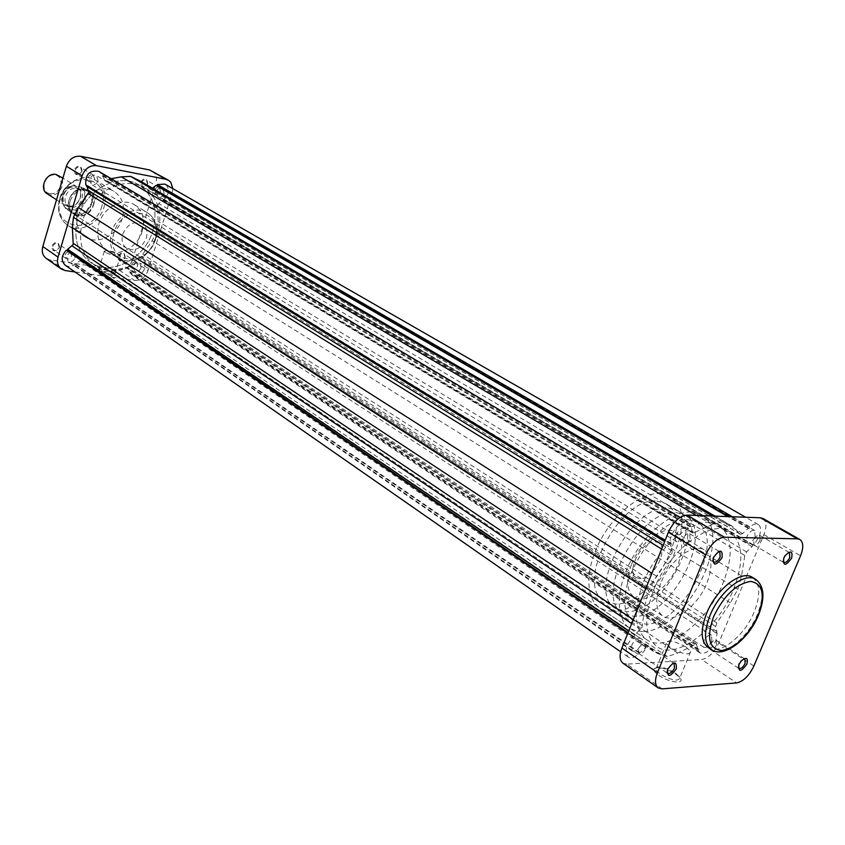 <?xml version="1.0" encoding="UTF-8"?>
<svg xmlns="http://www.w3.org/2000/svg" width="845" height="845" viewBox="0 0 845 845"><rect width="100%" height="100%" fill="white"/><g stroke="black" fill="none" stroke-linecap="round" stroke-linejoin="round"><path stroke-width="0.63" stroke-dasharray="4.22 3.17" d="M49.866 193.558C39.123 192.142 44.753 172.739 55.242 175.168C65.91 176.732 60.27 195.882 49.866 193.558M47.204 193.79L50.087 194.91C59.921 197.202 67.494 180.302 58.749 175.506M69.1 205.895L66.501 204.891C58.675 200.497 65.752 185.076 74.624 187.22L77.064 188.16C84.975 192.502 78.015 207.944 69.1 205.895M68.255 206.581L65.361 205.462C56.678 200.582 64.537 183.46 74.392 185.847L77.096 186.893C85.884 191.699 78.162 208.852 68.255 206.581M70.98 207.099L68.382 206.095C60.555 201.701 67.642 186.259 76.515 188.403L78.965 189.343C86.877 193.674 79.905 209.148 70.98 207.099M76.462 214.641L71.846 212.486C65.762 203.36 68.044 195.691 78.68 189.46L84.067 189.069L88.651 191.287C94.608 200.402 92.327 208.039 81.828 214.197L76.462 214.641M76.525 214.989L72.86 213.584C61.991 207.458 71.941 185.889 84.289 188.889L87.648 190.178C98.685 196.188 88.957 217.799 76.525 214.989M675.989 512.492L684.957 515.017C715.842 530.607 671.902 617.653 634.236 616.449L622.807 613.396C592.493 597.426 639.274 508.035 675.989 512.492M687.999 519.622L696.945 522.115C727.703 537.621 683.394 625.194 645.781 624.17L634.373 621.181C604.154 605.305 651.337 515.323 687.999 519.622M642.813 631.511L635.693 630.803L629.578 628.046C615.561 618.825 615.688 589.387 630.729 561.006C645.643 532.582 672.493 511.098 691.073 512.028L701.086 514.827C736.301 532.54 685.865 632.419 642.813 631.511M612.868 611.294L605.717 610.491L599.549 607.682C585.395 598.355 585.162 569.213 599.876 541.307C614.452 513.359 641.08 492.434 659.723 493.575L669.8 496.469C705.364 514.415 656.047 612.773 612.868 611.294M656.745 501.053L665.744 503.631C696.808 519.358 653.47 605.58 615.741 604.059L604.27 600.943C573.808 584.814 619.934 496.364 656.745 501.053M668.49 508.035L677.468 510.581C708.416 526.224 664.719 612.952 627.032 611.622L615.582 608.548C585.205 592.514 631.733 503.483 668.49 508.035M640.214 578.677L636.412 577.642C625.501 571.97 641.777 540.441 655.023 541.687L658.509 542.659C669.493 548.278 653.576 579.512 640.214 578.677M78.68 189.46L72.416 185.573C61.822 191.752 59.562 199.388 65.646 208.483L71.846 212.486L81.828 214.197L75.596 210.194C86.063 204.089 88.313 196.484 82.366 187.4L88.651 191.287L78.68 189.46M65.646 208.483L75.596 210.194M82.366 187.4L72.416 185.573M164.141 193.209L162.641 188.192C159.863 187.21 157.74 188.382 156.251 191.72L157.73 196.716C160.518 197.719 162.652 196.547 164.141 193.209M755.103 536.871L754.701 530.502C751.923 529.815 749.304 531.875 746.853 536.681L747.244 543.018C750.033 543.726 752.652 541.666 755.103 536.871M98.115 180.756L96.499 175.602C93.51 174.482 91.239 175.675 89.686 179.172L91.271 184.305C94.27 185.446 96.552 184.263 98.115 180.756M685.2 535.265C686.394 532.023 686.203 529.804 684.651 528.621C681.556 527.787 678.715 529.931 676.116 535.054C674.944 538.286 675.123 540.494 676.665 541.666C679.76 542.522 682.612 540.388 685.2 535.265M75.078 257.788L73.716 253.025C70.663 251.757 68.308 252.919 66.649 256.531L67.991 261.274C71.043 262.563 73.409 261.401 75.078 257.788M640.985 644.587L640.584 638.566C637.436 637.637 634.51 639.802 631.785 645.052L632.197 651.051C635.334 651.991 638.271 649.837 640.985 644.587M141.136 267.664L139.847 263.006C137.017 261.887 134.809 263.048 133.235 266.481L134.503 271.118C137.334 272.248 139.541 271.097 141.136 267.664M711.839 641.07L711.553 635.25C708.733 634.489 706.04 636.57 703.484 641.482L703.758 647.281C706.589 648.052 709.282 645.981 711.839 641.07M152.839 230.685C158.131 210.331 153.505 195.089 138.96 184.949C118.997 171.979 85.429 189.671 77.814 218.021C73.008 237.445 77.138 252.159 90.193 262.161C110.494 276.959 144.907 259.161 152.839 230.685C144.907 259.161 110.494 276.959 90.193 262.161C77.138 252.159 73.008 237.445 77.814 218.021C85.429 189.671 118.997 171.979 138.96 184.949C153.505 195.089 158.131 210.331 152.839 230.685M733.576 589.377C744.361 561.143 743.019 541.856 729.573 531.547C710.846 518.524 668.817 550.296 653.46 590.518C643.467 617.906 644.619 636.591 656.903 646.583C676.148 661.001 718.018 628.902 733.576 589.377C744.361 561.143 743.019 541.856 729.573 531.547C710.846 518.524 668.817 550.296 653.46 590.518C643.467 617.906 644.619 636.591 656.903 646.583C676.148 661.001 718.018 628.902 733.576 589.377M717.194 633.021L716.222 633.063L716.856 631.521L715.63 626.536L716.845 622.945L730.365 602.802L737.833 589.314L741.583 575.825L744.804 555.545L746.6 551.87L752.103 546.662L752.758 545.078L753.719 545.099L758.99 536.955C761.324 530.787 761.07 526.636 758.218 524.502C755.969 523.372 753.17 524.154 749.842 526.847L749.198 528.378L748.195 528.357L742.618 533.586L740.41 534.315L732.499 526.35L722.464 521.883L712.05 524.66L692.889 533.132L690.956 526.699L689.869 526.667L690.513 525.062L688.4 522.368C682.168 517.805 668.3 534.146 670.37 543.673L671.437 543.694L670.772 545.363L672.229 550.961L671.955 553.19L656.554 576.237L648.685 590.592L645.041 604.819L642.031 627.328L634.627 635.081L633.972 636.707L632.884 636.76C625.87 645.443 624.297 652.192 628.141 656.987C630.793 658.54 634.141 657.685 638.186 654.389L638.809 652.847L639.929 652.784L645.77 647.259L648.273 646.467L653.47 651.463L659.227 654.188L667.328 656.586L677.722 653.132L696.343 643.985L698.054 649.583L699.079 649.52L698.466 651.009L699.998 652.984C705.533 654.505 710.793 650.47 715.789 640.869L717.194 633.021L143.914 262.108L144.263 260.999L142.213 256.827L142.742 254.208L152.142 240.698L156.906 231.361L158.11 221.411L157.614 206.074L158.68 203.508L163.022 200.349L163.37 199.23L164.279 199.399L167.891 193.917C169.021 189.491 168.039 186.217 164.944 184.104M65.213 265.182C67.906 266.872 70.853 266.788 74.075 264.939L74.402 263.851L75.427 263.999L79.937 260.714L82.145 260.545L87.796 265.372L101.622 271.889L110.822 271.044L126.877 267.178L131.904 274.963C137.45 277.192 141.77 274.942 144.875 268.224L144.833 262.246M749.842 526.847L732.372 516.76M85.789 184.844L86.676 185.382M111.17 178.696L104.886 180.344L102.023 175.126L101.009 174.926L101.347 173.806L98.95 171.419M152.375 188.139L149.713 188.836L140.83 181.411M737.833 589.314L156.906 231.361M752.103 546.662L163.022 200.349M752.758 545.078L163.37 199.23M753.719 545.099L164.279 199.399M749.198 528.378L728.897 516.633M748.195 528.357L727.883 516.591M722.464 521.883L712.419 516.02M690.956 526.699L102.023 175.126M689.869 526.667L101.009 174.926M690.513 525.062L101.347 173.806M670.37 543.673L665.11 540.441M671.437 543.694L86.781 185.023M670.772 545.363L664.645 541.603M648.685 590.592L645.738 588.68M634.627 635.081L628.712 631.057M633.972 636.707L628.057 632.683M632.884 636.76L627.814 633.296M638.186 654.389L74.075 264.939M638.809 652.847L74.402 263.851M639.929 652.784L75.427 263.999M667.328 656.586L101.622 271.889M698.054 649.583L129.465 271.91M699.079 649.52L130.436 272.058M698.466 651.009L130.109 273.115M716.222 633.063L143.914 262.108M716.856 631.521L144.263 260.999M93.584 204.733C99.583 187.115 73.779 182.266 68.973 200.381C63.153 218.263 88.957 222.52 93.584 204.733M70.156 200.793C74.497 191.118 80.793 187.865 89.052 191.044C93.404 194.16 94.82 198.776 93.299 204.881C88.915 214.598 82.556 217.799 74.254 214.472C70.05 211.366 68.677 206.803 70.156 200.793M125.229 257.345C124.416 251.451 121.923 251.071 117.73 256.193C118.553 262.066 121.057 262.457 125.229 257.345M118.902 256.595C120.106 253.986 121.786 253.109 123.961 253.965L124.954 257.524C123.75 260.144 122.071 261.01 119.895 260.144L118.902 256.595M147.769 183.756C146.998 177.661 144.495 177.186 140.27 182.319C141.062 188.424 143.555 188.9 147.769 183.756M141.464 182.731C142.583 180.196 144.22 179.309 146.343 180.069L147.505 183.893C146.375 186.439 144.748 187.315 142.615 186.544L141.464 182.731M82.092 171.176C81.162 164.849 78.5 164.342 74.106 169.644C75.057 175.961 77.719 176.478 82.092 171.176M75.332 170.067C76.504 167.405 78.247 166.507 80.539 167.373L81.785 171.303C80.602 173.964 78.86 174.862 76.568 173.985L75.332 170.067M59.551 247.268C58.58 241.174 55.918 240.762 51.556 246.043C52.548 252.137 55.21 252.539 59.551 247.268M52.77 246.465C54.027 243.719 55.833 242.832 58.168 243.814L59.224 247.448C57.956 250.194 56.15 251.081 53.816 250.088L52.77 246.465M114.265 273.389C107.104 269.798 101.601 268.488 97.766 269.47L99.002 271.182C103.755 274.636 118.226 277.371 115.321 274.298L114.265 273.389M99.995 270.453L98.876 268.911C102.34 268.023 107.304 269.206 113.79 272.449L114.973 273.674C112.396 275.111 107.41 274.033 99.995 270.453M105.477 252.391L104.305 251.218C106.861 249.898 111.846 250.997 119.261 254.514L120.465 255.708C117.92 257.038 112.924 255.929 105.477 252.391M88.049 177.777C89.243 175.084 90.985 174.176 93.288 175.042L94.534 179.003C93.33 181.696 91.577 182.604 89.274 181.728L88.049 177.777M154.477 190.336C155.628 187.77 157.265 186.872 159.399 187.632L160.561 191.488C159.409 194.054 157.772 194.952 155.628 194.181L154.477 190.336M131.545 264.907C132.76 262.267 134.461 261.38 136.637 262.235L137.619 265.816C136.404 268.456 134.704 269.344 132.528 268.478L131.545 264.907M65.097 254.926C66.375 252.159 68.191 251.261 70.536 252.243L71.582 255.908C70.293 258.676 68.487 259.573 66.132 258.581L65.097 254.926M157.688 233.674C149.692 262.246 115.195 280.149 94.872 265.341C81.807 255.317 77.687 240.561 82.525 221.073C90.193 192.618 123.856 174.82 143.84 187.812C158.395 197.962 163.011 213.246 157.688 233.674M142.266 231.086C137.682 247.574 117.867 257.894 106.174 249.571C98.453 243.772 96.013 235.185 98.876 223.809C103.343 207.363 122.884 197.075 134.461 204.796C142.678 210.637 145.277 219.404 142.266 231.086M122.736 234.245C127.31 224.157 133.806 220.693 142.192 223.862C146.597 227.03 147.97 231.783 146.322 238.132C141.696 248.272 135.158 251.683 126.718 248.367C122.462 245.208 121.131 240.508 122.736 234.245M122.303 218.316C117.698 235.121 97.418 245.525 85.377 236.949C77.423 230.981 74.878 222.214 77.74 210.637C82.229 193.885 102.203 183.502 114.128 191.424C122.609 197.445 125.335 206.402 122.303 218.316M65.213 270.558L49.992 259.89L118.987 270.009L134.619 280.455L74.92 271.942M134.619 280.455C140.862 280.625 145.351 277.308 148.076 270.484L132.327 260.197L155.913 183.492L172.158 192.871L148.076 270.484M172.158 192.871L172.802 188.615M49.992 259.89L46.169 258.39M152.047 170.891C156.061 173.605 157.35 177.809 155.913 183.492M132.327 260.197C129.644 266.935 125.197 270.21 118.987 270.009M743.906 658.751L740.368 661.128L738.667 663.916L738.192 667.561M672.821 663.272L667.349 668.68L666.853 672.176M788.385 552.45L783.896 556.57L782.956 561.534M718.271 551.637L713.18 556.918L712.662 560.816M658.773 675.366C669.155 682.897 686.161 684.566 679.665 677.489L675.799 674.152C664.994 667.909 657.674 666.166 653.85 668.944C653.438 670.581 655.076 672.726 658.773 675.366M675.482 673.011L679.961 677.595C678.535 681.767 671.912 680.605 660.103 674.088L655.72 669.567L655.646 668.3C659.089 665.797 665.702 667.36 675.482 673.011M686.14 647.101L690.692 651.569C689.351 655.562 682.718 654.347 670.814 647.914L666.367 643.499C667.73 639.538 674.321 640.742 686.14 647.101M760.056 540.293L759.761 535.381C757.627 534.853 755.61 536.448 753.708 540.156L753.993 545.057C756.138 545.585 758.155 544 760.056 540.293M690.133 538.846L689.71 533.734C687.334 533.089 685.147 534.748 683.14 538.709L683.552 543.81C685.929 544.455 688.126 542.807 690.133 538.846M645.664 648.548L645.358 643.901C642.939 643.193 640.679 644.862 638.577 648.918L638.873 653.555C641.292 654.262 643.552 652.593 645.664 648.548M716.549 644.819L716.349 640.341C714.173 639.749 712.103 641.355 710.117 645.157L710.328 649.625C712.504 650.217 714.574 648.611 716.549 644.819M642.918 583.694C633.042 610.946 634.278 629.588 646.615 639.612C665.944 654.072 707.73 622.258 723.13 582.923C733.798 554.816 732.372 535.593 718.852 525.252C700.04 512.197 658.107 543.684 642.918 583.694M631.373 564.819C625.754 580.441 626.62 591.183 633.982 597.056C645.2 605.295 669.187 587.444 677.806 564.946C683.689 549.028 682.749 538.085 674.986 532.118C663.948 524.365 639.918 542.11 631.373 564.819M660.6 583.525C654.801 599.369 655.53 610.206 662.797 616.026C673.887 624.202 698.023 605.886 706.895 583.082C712.958 566.953 712.166 555.926 704.508 550C693.587 542.289 669.398 560.499 660.6 583.525M708.131 647.534C719.37 655.857 744.572 636.137 754.173 612.055C760.764 595.007 760.183 583.462 752.43 577.388M762.887 518.45C766.584 521.207 766.911 526.593 763.88 534.6L718.736 643.045C714.12 652.667 708.427 658.16 701.656 659.512L736.65 682.908M662.163 688.865L626.895 664.149L701.656 659.512M626.895 664.149L622.902 663.145M66.544 208.514C58.305 203.613 63.1 187.273 73.314 185.615M80.94 187.02C87.774 196.262 85.525 203.867 74.17 209.824M640.542 629.525L631.722 623.568M670.972 554.838L661.656 549.06M715.63 626.536L142.213 256.827M716.845 622.945L142.742 254.208M730.365 602.802L152.142 240.698M741.583 575.825L158.11 221.411M744.804 555.545L157.614 206.074M746.6 551.87L158.68 203.508M742.618 533.586L151.677 188.636M740.072 533.966L149.322 188.519M730.249 525.22L714.627 516.105M712.05 524.66L696.386 515.439M694.696 532.846L106.523 180.407M692.351 532.329L104.252 179.647M672.229 550.961L663.135 545.352M656.554 576.237L651.918 573.28M645.041 604.819L640.468 601.798M642.369 625.733L633.296 619.638M645.77 647.259L79.937 260.714M648.506 646.689L82.398 260.756M659.227 654.188L93.626 268.541M677.722 653.132L110.822 271.044M694.527 644.323L125.208 267.115M696.755 644.629L127.384 267.759M101.875 206.191C94.186 235.977 50.721 229.122 60.417 198.871C68.603 168.176 112.079 176.668 101.875 206.191M59.805 199.145C57.027 210.563 59.594 219.246 67.516 225.171C79.504 233.706 99.583 223.524 104.062 206.951C107.009 195.195 104.262 186.333 95.823 180.355C83.94 172.475 64.178 182.626 59.805 199.145M114.012 232.819C104.009 263.207 146.755 269.407 154.772 239.526C165.261 209.856 122.536 201.997 114.012 232.819M155.258 239.188C150.6 255.834 130.648 266.312 118.923 257.957C111.181 252.137 108.762 243.487 111.667 232.005C116.219 215.401 135.908 204.955 147.516 212.697C155.755 218.57 158.332 227.389 155.258 239.188M755.831 579.448C763.563 585.511 764.134 597.066 757.521 614.135C747.888 638.26 722.676 658.044 711.448 649.72M753.888 665.997L718.736 643.045M763.88 534.6L800.553 555.767M68.382 206.095L66.501 204.891M65.361 205.462L56.53 199.79M696.945 522.115L684.957 515.017M629.578 628.046L599.549 607.682M677.468 510.581L665.744 503.631M636.412 577.642L72.86 213.584M658.509 542.659L87.648 190.178M615.582 608.548L604.27 600.943M701.086 514.827L669.8 496.469M634.373 621.181L622.807 613.396M77.096 186.893L62.91 178.084M78.965 189.343L77.064 188.16M65.635 208.472C59.477 199.293 61.738 191.646 72.385 185.52M754.701 530.502L162.641 188.192M684.651 528.621L96.499 175.602M640.584 638.566L73.716 253.025M711.553 635.25L139.847 263.006M718.852 525.252L143.84 187.812M758.218 524.502L745.554 517.235M740.41 534.315L149.713 188.836M732.499 526.35L714.954 516.115M692.889 533.132L104.886 180.344M688.4 522.368L680.056 517.404M628.141 656.987L620.674 651.791M648.273 646.467L82.145 260.545M653.47 651.463L87.796 265.372M696.343 643.985L126.877 267.178M699.998 652.984L131.904 274.963M646.615 639.612L94.872 265.341M703.758 647.281L134.503 271.118M632.197 651.051L67.991 261.274M676.665 541.666L91.271 184.305M747.244 543.018L157.73 196.716M98.876 268.911L97.766 269.47M104.305 251.218L98.844 269.249M85.377 236.949L67.516 225.171C59.446 219.108 56.816 210.363 59.594 198.945C63.924 182.499 83.676 172.359 95.823 180.355L114.128 191.424M106.174 249.571L118.923 257.957C130.964 266.46 150.906 255.993 155.522 239.431C158.606 227.632 155.934 218.718 147.516 212.697L134.461 204.796M93.288 175.042L80.539 167.373M159.399 187.632L146.343 180.069M136.637 262.235L123.961 253.965M70.536 252.243L58.168 243.814M142.192 223.862L89.052 191.044M126.718 248.367L74.254 214.472M66.132 258.581L53.816 250.088M132.528 268.478L119.895 260.144M155.628 194.181L142.615 186.544M89.274 181.728L76.568 173.985M120.465 255.708L114.973 273.674M114.74 273.262L115.321 274.298M738.931 663.346L739.269 663.948M740.368 661.128L741.054 661.202M784.435 555.672L784.994 555.862M678.968 676.021L679.665 677.489M690.692 651.569L679.961 677.595M759.761 535.381L789.526 552.619M689.71 533.734L718.937 551.299M645.358 643.901L673.402 663.008M716.349 640.341L744.931 658.984M633.982 597.056L662.797 616.026M674.986 532.118L704.508 550M710.328 649.625L738.815 668.416M638.873 653.555L667.592 673.349M683.552 543.81L713.518 562.073M753.993 545.057L783.664 562.443M666.367 643.499L655.72 669.567M655.646 668.3L653.85 668.944"/><path stroke-width="1.27" d="M62.91 178.084L56.066 174.471C46.285 172.063 38.574 188.931 47.204 193.79L56.53 199.79M86.676 185.382L88.799 192.364L78.353 207.543L73.43 217.281L72.374 227.632L73.24 244.543L67.663 249.275L67.315 250.426L66.322 250.278C61.262 255.803 60.893 260.767 65.213 265.182L620.674 651.791M745.554 517.235L164.944 184.104L157.36 184.569L157.022 185.657L156.061 185.477L152.375 188.139M732.372 516.76L157.36 184.569M680.056 517.404L98.95 171.419C89.57 169.877 85.187 174.355 85.789 184.844L665.11 540.441M714.954 516.115L140.83 181.411L130.616 176.383L121.331 176.869L111.17 178.696M728.897 516.633L157.022 185.657M727.883 516.591L156.061 185.477M712.419 516.02L130.616 176.383M664.645 541.603L86.433 186.196M645.738 588.68L73.43 217.281M628.712 631.057L67.663 249.275M628.057 632.683L67.315 250.426M627.814 633.296L66.322 250.278M172.802 188.615L170.848 182.393L168.894 180.513L165.863 179.246L96.488 165.662C89.771 165.134 84.986 168.525 82.123 175.813L58.02 257.102C56.721 262.277 57.84 266.26 61.368 269.059L65.213 270.558L74.92 271.942M61.368 269.059L46.169 258.39C42.651 255.612 41.521 251.662 42.789 246.55L66.385 166.254C69.205 159.05 73.938 155.723 80.602 156.272L149.597 169.982L168.324 180.154M738.942 664.656L741.054 661.202C746.346 656.692 748.29 657.663 746.885 664.128C740.928 672.176 738.287 672.356 738.942 664.656M738.192 667.561L738.815 668.416C740.97 668.986 743.061 667.339 745.079 663.494L744.931 658.984L743.906 658.751M667.561 669.462C673.887 660.991 676.803 660.801 676.306 668.881C670.011 677.331 667.096 677.532 667.561 669.462M666.853 672.176L667.592 673.349C669.99 674.035 672.271 672.324 674.416 668.215L674.173 663.526L672.821 663.272M783.78 558.144L784.994 555.862C790.74 550.053 792.937 550.845 791.585 558.207C785.565 566.319 782.966 566.298 783.78 558.144M782.956 561.534L783.664 562.443C785.787 562.96 787.815 561.333 789.748 557.563L789.526 552.619L788.385 552.45M713.444 557.584C719.845 549.039 722.728 549.07 722.074 557.658C715.694 566.182 712.821 566.161 713.444 557.584M712.662 560.816L713.518 562.073C715.884 562.696 718.092 560.995 720.141 556.982L719.792 551.817L718.271 551.637M706.557 613.512C700.262 630.254 700.78 641.587 708.131 647.534L711.448 649.72C704.117 643.784 703.61 632.43 709.927 615.667C719.507 591.268 744.804 571.611 755.831 579.448L752.43 577.388C741.382 569.541 716.095 589.155 706.557 613.512M657.431 672.652C654.653 680.045 654.917 685.137 658.202 687.914L622.902 663.145C619.554 660.336 619.227 655.287 621.899 648.02L657.431 672.652L705.596 554.838L668.406 532.234L621.899 648.02M668.406 532.234C673.402 521.608 679.612 515.894 687.038 515.091L760.437 517.784L762.887 518.45L799.824 539.469L797.405 538.835L724.418 537.209C717.014 538.138 710.74 544.011 705.596 554.838M799.824 539.469C803.447 542.205 803.69 547.634 800.553 555.767L753.888 665.997C749.156 675.789 743.41 681.429 736.65 682.908L662.163 688.865L658.202 687.914M631.722 623.568L72.216 245.99M661.656 549.06L88.165 193.473M714.627 516.105L138.517 180.186M696.386 515.439L121.331 176.869M663.135 545.352L88.693 190.706M651.918 573.28L78.353 207.543M640.468 601.798L72.374 227.632M633.296 619.638L73.293 243.36M42.789 246.55L58.02 257.102M82.123 175.813L66.385 166.254M80.602 156.272L96.488 165.662M165.863 179.246L149.597 169.982M713.497 616.913C706.304 637.986 709.071 649.192 721.799 650.544C736.09 647.619 748.184 635.926 758.092 615.445C765.433 594.933 762.951 583.589 750.645 581.423C736.206 583.789 723.827 595.619 713.497 616.913M797.405 538.835L760.437 517.784M687.038 515.091L724.418 537.209M711.448 649.72C723.954 658.593 748.754 639.095 758.356 615.403M718.937 551.299L719.792 551.817M673.402 663.008L674.173 663.526M758.514 615.023C765.169 597.996 764.281 586.134 755.831 579.448"/></g></svg>
